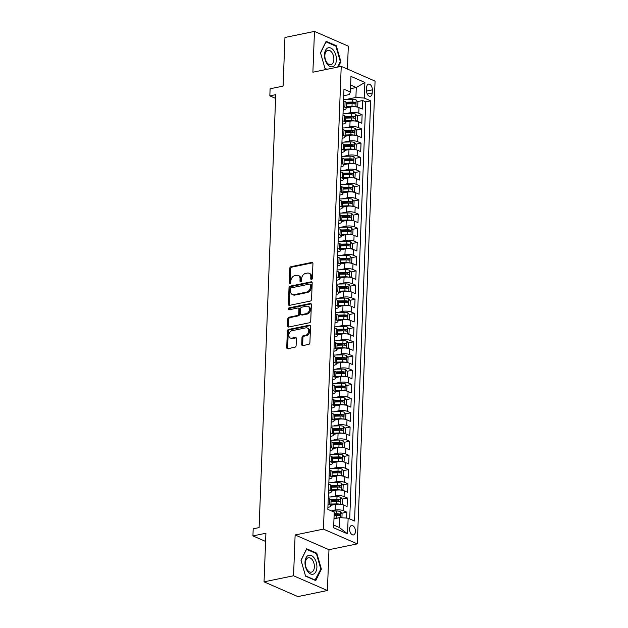 <?xml version="1.0" encoding="UTF-8"?>
<svg xmlns="http://www.w3.org/2000/svg" width="628" height="628" viewBox="0 0 628 628"><rect width="100%" height="100%" fill="white"/><g stroke="black" fill="none" stroke-linecap="round" stroke-linejoin="round"><path stroke-width="0.94" d="M311.519 279.499A1.028 0.761 -66.5 0 0 312.367 278.361L312.94 263.556A1.468 1.091 -66.5 0 0 311.833 262.402L290.984 266.704A1.468 1.091 -66.5 0 0 289.767 268.337L289.202 283.134A1.028 0.761 -66.5 0 0 290.819 282.804L290.897 280.889A4.694 3.493 -66.5 0 1 294.775 275.661L296.51 275.307A4.694 3.493 -66.5 0 1 298.214 275.464A4.694 3.493 -66.5 0 1 300.051 278.997L299.972 280.912A1.028 0.761 -66.5 0 0 301.597 280.583L301.668 278.667A4.694 3.493 -66.5 0 1 305.546 273.439L307.288 273.086A4.694 3.493 -66.5 0 1 308.992 273.243A4.694 3.493 -66.5 0 1 310.821 276.775L310.75 278.691A1.028 0.761 -66.5 0 0 311.519 279.499M355.448 531.508A4.781 2.826 78.3 0 0 351.554 525.55A4.781 2.826 78.3 0 0 349.592 528.957A4.781 2.826 78.3 0 0 353.486 534.915A4.781 2.826 78.3 0 0 355.448 531.508M301.73 344.45A1.468 1.091 -66.5 0 0 302.837 345.604L308.686 344.395A1.468 1.091 -66.5 0 0 309.894 342.762L310.53 326.325A1.468 1.091 -66.5 0 0 309.423 325.171L288.566 329.472A1.468 1.091 -66.5 0 0 287.357 331.105L286.729 347.543A1.468 1.091 -66.5 0 0 287.828 348.697L294.901 347.237A1.468 1.091 -66.5 0 0 296.11 345.604L296.377 338.571A1.468 1.091 -66.5 0 0 295.278 337.417L291.769 338.139A3.925 2.92 -66.5 0 1 290.348 338.013A3.925 2.92 -66.5 0 1 288.943 334.143A3.925 2.92 -66.5 0 1 292.059 330.689L305.789 327.855A3.925 2.92 -66.5 0 1 307.21 327.981A3.925 2.92 -66.5 0 1 308.615 331.851A3.925 2.92 -66.5 0 1 305.498 335.305L303.214 335.784A1.468 1.091 -66.5 0 0 301.997 337.409L301.73 344.45L302.641 344.851A1.468 1.091 -66.5 0 0 302.822 345.604M347.433 69.072L348.312 46.15L314.463 31.4L284.955 37.484L283.087 86.099L270.103 88.784L269.836 95.88L275.731 94.663L259.105 527.599L253.202 528.815L252.927 535.912L265.597 541.43M293.551 575.766L327.4 590.516L328.97 549.704L295.121 534.954L293.551 575.766L264.043 581.85L265.911 533.235L252.927 535.912M295.121 534.954L323.444 529.114L341.224 66.364L375.073 81.114L357.293 543.864L323.444 529.114M314.463 31.4L312.893 72.212L341.224 66.364M310.35 301.063A1.468 1.091 -66.5 0 0 311.559 299.43L312.195 282.993A1.468 1.091 -66.5 0 0 311.088 281.839L290.23 286.14A1.468 1.091 -66.5 0 0 289.021 287.773L288.393 304.211A1.468 1.091 -66.5 0 0 289.492 305.365L310.35 301.063M311.362 304.659L310.727 321.096A1.468 1.091 -66.5 0 1 309.518 322.729L288.66 327.031A1.468 1.091 -66.5 0 1 287.561 325.877L287.828 318.843A1.468 1.091 -66.5 0 1 289.037 317.211L297.499 315.468A1.468 1.091 -66.5 0 0 298.708 313.835L298.889 309.164A1.468 1.091 -66.5 0 0 297.782 308.01L288.982 309.824A1.028 0.761 -66.5 0 1 289.053 307.877L310.256 303.505A1.468 1.091 -66.5 0 1 311.362 304.659M327.4 590.516L297.892 596.6L264.043 581.85M346.625 518.116L346.852 512.189L341.656 513.257M334.135 514.811L336.569 514.308M331.317 510.894L335.132 510.109A5.974 1.853 2.2 0 1 343.508 510.729L343.728 505.053L347.072 506.506L347.394 497.988L342.197 499.064M331.082 501.356L337.118 500.108M330.54 496.976L335.674 495.916A5.974 1.853 2.2 0 1 344.058 496.536L344.277 490.861L347.614 492.313L347.943 483.796L342.747 484.871M331.623 487.163L337.66 485.915M331.082 482.783L336.223 481.723A5.974 1.853 2.2 0 1 344.599 482.343L344.819 476.66L348.155 478.12L348.485 469.603L343.288 470.67M332.165 472.97L338.202 471.722M331.631 468.582L336.765 467.522A5.974 1.853 2.2 0 1 345.149 468.15L345.369 462.467L348.705 463.927L349.035 455.41L343.83 456.478M332.714 458.77L338.751 457.529M332.173 454.389L337.315 453.33A5.974 1.853 2.2 0 1 345.69 453.95L345.91 448.274L349.246 449.726L349.576 441.209L344.38 442.285M333.256 444.577L339.293 443.337M332.722 440.197L337.856 439.137A5.974 1.853 2.2 0 1 346.24 439.757L346.452 434.081L349.796 435.534L350.126 427.016L344.921 428.092M333.806 430.384L339.842 429.136M333.264 426.004L338.406 424.944A5.974 1.853 2.2 0 1 346.782 425.564L347.001 419.889L350.338 421.341L350.667 412.824L345.471 413.899M334.347 416.191L340.384 414.943M333.806 411.811L338.947 410.751A5.974 1.853 2.2 0 1 347.331 411.371L347.543 405.688L350.887 407.148L351.209 398.631L346.012 399.698M334.897 401.991L340.933 400.75M334.355 397.61L339.489 396.551A5.974 1.853 2.2 0 1 347.873 397.171L348.093 391.495L351.429 392.947L351.759 384.438L346.562 385.506M335.438 387.798L341.475 386.558M334.897 383.418L340.038 382.358A5.974 1.853 2.2 0 1 348.422 382.978L348.634 377.302L351.978 378.755L352.3 370.237L347.103 371.313M335.988 373.605L342.024 372.357M335.446 369.225L340.58 368.165A5.974 1.853 2.2 0 1 348.964 368.785L349.184 363.11L352.52 364.562L352.85 356.045L347.653 357.12M336.529 359.412L342.566 358.164M335.988 355.032L341.13 353.972A5.974 1.853 2.2 0 1 349.506 354.592L349.725 348.909L353.069 350.369L353.391 341.852L348.195 342.919M337.079 345.219L343.116 343.971M336.537 340.831L341.671 339.772A5.974 1.853 2.2 0 1 350.055 340.392L350.275 334.716L353.611 336.176L353.941 327.659L348.744 328.727M337.621 331.019L343.657 329.779M337.079 326.639L342.221 325.579A5.974 1.853 2.2 0 1 350.597 326.199L350.817 320.523L354.161 321.976L354.482 313.458L349.286 314.534M338.17 316.826L344.207 315.578M337.629 312.446L342.762 311.386A5.974 1.853 2.2 0 1 351.146 312.006L351.366 306.331L354.702 307.783L355.032 299.266L349.835 300.341M338.712 302.633L344.748 301.385M338.17 298.253L343.312 297.193A5.974 1.853 2.2 0 1 351.688 297.813L351.908 292.13L355.252 293.59L355.574 285.073L350.377 286.14M339.253 288.44L345.298 287.192M338.72 284.052L343.854 282.993A5.974 1.853 2.2 0 1 352.237 283.62L352.457 277.937L355.793 279.397L356.123 270.88L350.926 271.948M339.803 274.24L345.84 272.999M339.261 269.859L344.403 268.8A5.974 1.853 2.2 0 1 352.779 269.42L352.999 263.744L356.335 265.197L356.665 256.679L351.468 257.755M340.345 260.047L346.381 258.807M339.811 255.667L344.945 254.607A5.974 1.853 2.2 0 1 353.329 255.227L353.548 249.552L356.885 251.004L357.214 242.486L352.01 243.562M340.894 245.854L346.931 244.606M340.352 241.474L345.494 240.414A5.974 1.853 2.2 0 1 353.87 241.034L354.09 235.359L357.426 236.811L357.756 228.294L352.559 229.361M341.436 231.661L347.472 230.413M340.902 227.273L346.036 226.213A5.974 1.853 2.2 0 1 354.42 226.841L354.632 221.158L357.976 222.618L358.305 214.101L353.101 215.169M341.985 217.461L348.022 216.22M341.444 213.08L346.585 212.021A5.974 1.853 2.2 0 1 354.961 212.641L355.181 206.965L358.517 208.418L358.847 199.9L353.65 200.976M342.527 203.268L348.564 202.028M341.985 198.888L347.127 197.828A5.974 1.853 2.2 0 1 355.511 198.448L355.723 192.772L359.067 194.225L359.389 185.707L354.192 186.783M343.076 189.075L349.113 187.827M342.535 184.695L347.669 183.635A5.974 1.853 2.2 0 1 356.052 184.255L356.272 178.58L359.609 180.032L359.938 171.515L354.741 172.59M343.618 174.882L349.655 173.634M343.076 170.502L348.218 169.442A5.974 1.853 2.2 0 1 356.602 170.062L356.814 164.379L360.158 165.839L360.48 157.322L355.283 158.389M344.168 160.682L350.204 159.441M343.626 156.301L348.76 155.242A5.974 1.853 2.2 0 1 357.144 155.862L357.363 150.186L360.7 151.638L361.029 143.129L355.833 144.197M344.709 146.489L350.746 145.249M344.168 142.109L349.309 141.049A5.974 1.853 2.2 0 1 357.685 141.669L357.905 135.993L361.249 137.446L361.571 128.928L356.374 130.004M345.259 132.296L351.295 131.048M344.717 127.916L349.851 126.856A5.974 1.853 2.2 0 1 358.235 127.476L358.455 121.801L361.791 123.253L362.121 114.736L358.776 113.283A5.974 1.853 -177.8 0 0 350.4 112.663L345.259 113.723M345.8 118.103L351.837 116.855M356.924 115.811L362.121 114.736M343.728 505.053A5.974 1.853 -177.8 0 0 335.352 504.433L330.877 505.352M344.277 490.861A5.974 1.853 -177.8 0 0 335.894 490.24L331.419 491.159M344.819 476.66A5.974 1.853 -177.8 0 0 336.435 476.04L331.969 476.966M345.369 462.467A5.974 1.853 -177.8 0 0 336.985 461.847L332.51 462.773M345.91 448.274A5.974 1.853 -177.8 0 0 337.526 447.654L333.06 448.573M346.452 434.081A5.974 1.853 -177.8 0 0 338.076 433.461L333.601 434.38M347.001 419.889A5.974 1.853 -177.8 0 0 338.618 419.261L334.151 420.187M347.543 405.688A5.974 1.853 -177.8 0 0 339.167 405.068L334.693 405.994M348.093 391.495A5.974 1.853 -177.8 0 0 339.709 390.875L335.242 391.794M348.634 377.302A5.974 1.853 -177.8 0 0 340.258 376.682L335.784 377.601M349.184 363.11A5.974 1.853 -177.8 0 0 340.8 362.489L336.333 363.408M349.725 348.909A5.974 1.853 -177.8 0 0 341.349 348.289L336.875 349.215M350.275 334.716A5.974 1.853 -177.8 0 0 341.891 334.096L337.417 335.022M350.817 320.523A5.974 1.853 -177.8 0 0 342.441 319.903L337.966 320.822M351.366 306.331A5.974 1.853 -177.8 0 0 342.982 305.71L338.508 306.629M351.908 292.13A5.974 1.853 -177.8 0 0 343.532 291.51L339.057 292.436M352.457 277.937A5.974 1.853 -177.8 0 0 344.073 277.317L339.599 278.243M352.999 263.744A5.974 1.853 -177.8 0 0 344.615 263.124L340.148 264.043M353.548 249.552A5.974 1.853 -177.8 0 0 345.165 248.931L340.69 249.85M354.09 235.359A5.974 1.853 -177.8 0 0 345.706 234.731L341.24 235.657M354.632 221.158A5.974 1.853 -177.8 0 0 346.256 220.538L341.781 221.464M355.181 206.965A5.974 1.853 -177.8 0 0 346.797 206.345L342.331 207.264M355.723 192.772A5.974 1.853 -177.8 0 0 347.347 192.152L342.872 193.071M356.272 178.58A5.974 1.853 -177.8 0 0 347.888 177.952L343.422 178.878M356.814 164.379A5.974 1.853 -177.8 0 0 348.438 163.759L343.963 164.685M357.363 150.186A5.974 1.853 -177.8 0 0 348.98 149.566L344.513 150.492M357.905 135.993A5.974 1.853 -177.8 0 0 349.529 135.373L345.055 136.292M358.455 121.801A5.974 1.853 -177.8 0 0 350.071 121.18L345.596 122.099M366.642 87.402L366.524 90.526A4.632 2.74 78.3 0 0 370.3 96.296A4.632 2.74 78.3 0 0 372.2 92.999L372.318 89.875A4.632 2.74 78.3 0 0 368.542 84.105A4.632 2.74 78.3 0 0 366.642 87.402M333.735 525.087L339.379 527.544L339.764 517.605L348.14 518.226L354.545 521.012L370.685 100.857L364.279 98.062L355.903 97.442L345.808 99.522M348.14 518.226L347.543 533.839L333.633 527.779L334.237 512.165L327.832 509.379L343.971 89.215L350.377 92.002L350.974 76.388L364.884 82.449L364.279 98.062M327.91 507.369L328.546 507.243A5.974 1.853 2.2 0 0 330.854 505.878L331.074 500.194A5.974 1.853 -177.8 0 0 329.826 498.993L328.256 498.31M328.452 493.176L329.088 493.043A5.974 1.853 2.2 0 0 331.403 491.677L331.623 486.001A5.974 1.853 -177.8 0 0 330.367 484.8L328.797 484.117M329.001 478.983L329.637 478.85A5.974 1.853 2.2 0 0 331.945 477.484L332.165 471.809A5.974 1.853 -177.8 0 0 330.917 470.608L329.347 469.925M329.543 464.791L330.179 464.657A5.974 1.853 2.2 0 0 332.495 463.291L332.714 457.616A5.974 1.853 -177.8 0 0 331.458 456.407L329.888 455.724M330.093 450.59L330.721 450.464A5.974 1.853 2.2 0 0 333.036 449.099L333.256 443.415A5.974 1.853 -177.8 0 0 332.008 442.214L330.438 441.531M330.634 436.397L331.27 436.264A5.974 1.853 2.2 0 0 333.586 434.898L333.798 429.222A5.974 1.853 -177.8 0 0 332.55 428.021L330.98 427.338M331.176 422.204L331.812 422.071A5.974 1.853 2.2 0 0 334.127 420.705L334.347 415.03A5.974 1.853 -177.8 0 0 333.091 413.828L331.529 413.145M331.725 408.012L332.361 407.878A5.974 1.853 2.2 0 0 334.677 406.512L334.889 400.837A5.974 1.853 -177.8 0 0 333.641 399.628L332.071 398.945M332.267 393.811L332.903 393.685A5.974 1.853 2.2 0 0 335.219 392.319L335.438 386.636A5.974 1.853 -177.8 0 0 334.182 385.435L332.62 384.752M332.816 379.618L333.452 379.485A5.974 1.853 2.2 0 0 335.768 378.127L335.98 372.443A5.974 1.853 -177.8 0 0 334.732 371.242L333.162 370.559M333.358 365.425L333.994 365.292A5.974 1.853 2.2 0 0 336.31 363.926L336.529 358.25A5.974 1.853 -177.8 0 0 335.274 357.049L333.711 356.366M333.908 351.233L334.543 351.099A5.974 1.853 2.2 0 0 336.851 349.733L337.071 344.058A5.974 1.853 -177.8 0 0 335.823 342.849L334.253 342.166M334.449 337.032L335.085 336.906A5.974 1.853 2.2 0 0 337.401 335.54L337.621 329.865A5.974 1.853 -177.8 0 0 336.365 328.656L334.803 327.973M334.999 322.839L335.635 322.706A5.974 1.853 2.2 0 0 337.942 321.348L338.162 315.664A5.974 1.853 -177.8 0 0 336.914 314.463L335.344 313.78M335.54 308.646L336.176 308.513A5.974 1.853 2.2 0 0 338.492 307.147L338.712 301.471A5.974 1.853 -177.8 0 0 337.456 300.27L335.894 299.587M336.09 294.454L336.726 294.32A5.974 1.853 2.2 0 0 339.034 292.954L339.253 287.279A5.974 1.853 -177.8 0 0 338.005 286.078L336.435 285.395M336.632 280.253L337.267 280.127A5.974 1.853 2.2 0 0 339.583 278.761L339.803 273.086A5.974 1.853 -177.8 0 0 338.547 271.877L336.977 271.194M337.181 266.06L337.817 265.934A5.974 1.853 2.2 0 0 340.125 264.569L340.345 258.885A5.974 1.853 -177.8 0 0 339.096 257.684L337.526 257.001M337.723 251.867L338.359 251.734A5.974 1.853 2.2 0 0 340.674 250.368L340.886 244.692A5.974 1.853 -177.8 0 0 339.638 243.491L338.068 242.808M338.264 237.674L338.9 237.541A5.974 1.853 2.2 0 0 341.216 236.175L341.436 230.5A5.974 1.853 -177.8 0 0 340.18 229.299L338.618 228.616M338.814 223.482L339.45 223.348A5.974 1.853 2.2 0 0 341.765 221.982L341.977 216.307A5.974 1.853 -177.8 0 0 340.729 215.098L339.159 214.415M339.356 209.281L339.991 209.155A5.974 1.853 2.2 0 0 342.307 207.79L342.527 202.106A5.974 1.853 -177.8 0 0 341.271 200.905L339.709 200.222M339.905 195.088L340.541 194.955A5.974 1.853 2.2 0 0 342.857 193.589L343.069 187.913A5.974 1.853 -177.8 0 0 341.82 186.712L340.25 186.029M340.447 180.895L341.083 180.762A5.974 1.853 2.2 0 0 343.398 179.396L343.618 173.721A5.974 1.853 -177.8 0 0 342.362 172.519L340.8 171.837M340.996 166.703L341.632 166.569A5.974 1.853 2.2 0 0 343.948 165.203L344.16 159.528A5.974 1.853 -177.8 0 0 342.912 158.319L341.342 157.636M341.538 152.502L342.174 152.376A5.974 1.853 2.2 0 0 344.489 151.01L344.709 145.327A5.974 1.853 -177.8 0 0 343.453 144.126L341.891 143.443M342.087 138.309L342.723 138.176A5.974 1.853 2.2 0 0 345.031 136.818L345.251 131.134A5.974 1.853 -177.8 0 0 344.003 129.933L342.433 129.25M342.629 124.116L343.265 123.983A5.974 1.853 2.2 0 0 345.581 122.617L345.8 116.941A5.974 1.853 -177.8 0 0 344.544 115.74L342.982 115.057M349.71 518.909L365.731 101.877L362.662 100.543L362.34 109.06L358.996 107.6A5.974 1.853 -177.8 0 0 350.62 106.98L346.146 107.906M343.178 109.924L343.814 109.79A5.974 1.853 -177.8 0 0 346.122 108.424A5.974 1.853 -177.8 0 0 344.874 107.223L343.304 106.54M346.122 108.424L346.342 102.749A5.974 1.853 -177.8 0 0 345.094 101.548L343.524 100.865M328.036 503.986L329.606 504.669A5.974 1.853 2.2 0 1 330.854 505.878M328.585 489.793L330.147 490.476A5.974 1.853 2.2 0 1 331.403 491.677M329.127 475.6L330.697 476.283A5.974 1.853 2.2 0 1 331.945 477.484M329.676 461.407L331.239 462.09A5.974 1.853 2.2 0 1 332.495 463.291M330.218 447.207L331.788 447.89A5.974 1.853 2.2 0 1 333.036 449.099M330.768 433.014L332.33 433.697A5.974 1.853 2.2 0 1 333.586 434.898M331.309 418.821L332.879 419.504A5.974 1.853 2.2 0 1 334.127 420.705M331.851 404.628L333.421 405.311A5.974 1.853 2.2 0 1 334.677 406.512M332.4 390.428L333.97 391.111A5.974 1.853 2.2 0 1 335.219 392.319M332.942 376.235L334.512 376.918A5.974 1.853 2.2 0 1 335.768 378.127M333.492 362.042L335.062 362.725A5.974 1.853 2.2 0 1 336.31 363.926M334.033 347.849L335.603 348.532A5.974 1.853 2.2 0 1 336.851 349.733M334.583 333.656L336.145 334.339A5.974 1.853 2.2 0 1 337.401 335.54M335.124 319.456L336.694 320.139A5.974 1.853 2.2 0 1 337.942 321.348M335.674 305.263L337.236 305.946A5.974 1.853 2.2 0 1 338.492 307.147M336.216 291.07L337.786 291.753A5.974 1.853 2.2 0 1 339.034 292.954M336.765 276.877L338.327 277.56A5.974 1.853 2.2 0 1 339.583 278.761M337.307 262.677L338.877 263.36A5.974 1.853 2.2 0 1 340.125 264.569M337.856 248.484L339.418 249.167A5.974 1.853 2.2 0 1 340.674 250.368M338.398 234.291L339.968 234.974A5.974 1.853 2.2 0 1 341.216 236.175M338.947 220.098L340.509 220.781A5.974 1.853 2.2 0 1 341.765 221.982M339.489 205.898L341.059 206.581A5.974 1.853 2.2 0 1 342.307 207.79M340.031 191.705L341.601 192.388A5.974 1.853 2.2 0 1 342.857 193.589M340.58 177.512L342.15 178.195A5.974 1.853 2.2 0 1 343.398 179.396M341.122 163.319L342.692 164.002A5.974 1.853 2.2 0 1 343.948 165.203M341.671 149.126L343.233 149.802A5.974 1.853 2.2 0 1 344.489 151.01M342.213 134.926L343.783 135.609A5.974 1.853 2.2 0 1 345.031 136.818M342.762 120.733L344.325 121.416A5.974 1.853 2.2 0 1 345.581 122.617M358.235 127.476L361.571 128.928M357.685 141.669L361.029 143.129M357.144 155.862L360.48 157.322M356.602 170.062L359.938 171.515M356.052 184.255L359.389 185.707M355.511 198.448L358.847 199.9M354.961 212.641L358.305 214.101M354.42 226.841L357.756 228.294M353.87 241.034L357.214 242.486M353.329 255.227L356.665 256.679M352.779 269.42L356.123 270.88M352.237 283.62L355.574 285.073M351.688 297.813L355.032 299.266M351.146 312.006L354.482 313.458M350.597 326.199L353.941 327.659M350.055 340.392L353.391 341.852M349.506 354.592L352.85 356.045M348.964 368.785L352.3 370.237M348.422 382.978L351.759 384.438M347.873 397.171L351.209 398.631M347.331 411.371L350.667 412.824M346.782 425.564L350.126 427.016M346.24 439.757L349.576 441.209M345.69 453.95L349.035 455.41M345.149 468.15L348.485 469.603M344.599 482.343L347.943 483.796M344.058 496.536L347.394 497.988M343.508 510.729L346.852 512.189M339.764 517.605L333.978 518.799M355.903 97.442L356.28 87.504L350.644 85.047M350.502 88.697L356.28 87.504L364.884 82.449M343.72 95.723L349.317 94.569L350.377 92.002M328.97 549.704L357.293 543.864M269.836 95.88L275.59 98.384M346.35 103.91L352.387 102.662M357.465 101.61L362.662 100.543M365.731 101.877L370.685 100.857M347.543 533.839L339.379 527.544M338.272 66.976L340.871 61.67L336.302 45.75L326.105 41.307L320.484 52.783L325.053 68.703L326.607 69.378M315.758 580.602L321.379 569.125L316.81 553.213L306.613 548.77L300.993 560.247L305.561 576.166L315.758 580.602M335.391 45.938L336.302 45.75M340.211 61.803L340.871 61.67M315.9 553.394L316.81 553.213M320.712 569.266L321.379 569.125M311.708 279.436A1.028 0.761 -66.5 0 1 311.661 279.091L311.739 277.176A4.694 3.493 -66.5 0 0 309.902 273.635L308.992 273.243M298.214 275.464L299.132 275.857A4.694 3.493 -66.5 0 1 300.961 279.397L300.891 281.313A1.028 0.761 -66.5 0 0 300.93 281.658M312.76 262.794A1.468 1.091 -66.5 0 0 312.752 262.802L291.894 267.096A1.468 1.091 -66.5 0 0 290.686 268.729L290.112 283.534A1.028 0.761 -66.5 0 0 290.16 283.88M311.088 281.839L312.006 282.239A1.468 1.091 -66.5 0 0 312.006 282.239L291.149 286.533A1.468 1.091 -66.5 0 0 289.94 288.166L289.304 304.611A1.468 1.091 -66.5 0 0 289.484 305.365M310.515 284.861A1.028 0.761 -66.5 0 0 309.737 284.052L291.431 287.828A1.028 0.761 -66.5 0 0 290.583 288.966L290.505 290.992A4.694 3.493 -66.5 0 0 292.342 294.524A4.694 3.493 -66.5 0 0 294.045 294.681L306.558 292.099A4.694 3.493 -66.5 0 0 310.436 286.878L310.515 284.861L311.425 285.261A1.028 0.761 -66.5 0 0 311.025 284.484L310.114 284.084M292.342 294.524L293.252 294.925A4.694 3.493 -66.5 0 0 294.956 295.082L294.045 294.681M311.425 285.261L311.347 287.279A4.694 3.493 -66.5 0 1 307.469 292.499L294.956 295.082M298.316 308.058L299.234 308.458A1.468 1.091 -66.5 0 1 299.807 309.565L299.627 314.228A1.468 1.091 -66.5 0 1 298.41 315.86L289.955 317.611A1.468 1.091 -66.5 0 0 288.747 319.236L288.472 326.277A1.468 1.091 -66.5 0 0 288.652 327.031M310.256 303.505L311.166 303.905A1.468 1.091 -66.5 0 0 311.166 303.905L289.971 308.277A1.028 0.761 -66.5 0 0 289.17 309.785M306.276 313.655A3.925 2.92 -66.5 0 0 309.392 310.201A3.925 2.92 -66.5 0 0 307.987 306.331A3.925 2.92 -66.5 0 0 306.558 306.197L301.723 307.194A1.468 1.091 -66.5 0 0 300.514 308.827L300.333 313.498A1.468 1.091 -66.5 0 0 301.44 314.652L306.276 313.655L307.186 314.055A3.925 2.92 -66.5 0 0 310.303 310.601A3.925 2.92 -66.5 0 0 308.898 306.731L307.987 306.331M300.906 314.604L301.817 315.005A1.468 1.091 -66.5 0 0 302.351 315.052L301.44 314.652M307.186 314.055L302.351 315.052M307.21 327.981L308.128 328.381A3.925 2.92 -66.5 0 1 309.533 332.251A3.925 2.92 -66.5 0 1 306.417 335.705L304.125 336.176A1.468 1.091 -66.5 0 0 302.916 337.809L302.641 344.851M290.348 338.013L291.259 338.406A3.925 2.92 -66.5 0 0 292.687 338.539L291.769 338.139M296.204 337.817A1.468 1.091 -66.5 0 0 296.188 337.817L292.687 338.539M309.423 325.171L310.334 325.571A1.468 1.091 -66.5 0 0 310.334 325.571L289.484 329.865A1.468 1.091 -66.5 0 0 288.276 331.498L287.64 347.943A1.468 1.091 -66.5 0 0 287.82 348.697M356.233 106.893L357.724 106.399L357.889 102.144L356.115 99.923A3.956 1.232 -177.8 0 0 352.269 99.357L343.571 99.585M355.048 106.76A3.956 1.232 -177.8 0 0 351.994 106.454L346.193 106.603M349.937 107.121L346.169 107.223M346.295 103.91L352.104 103.753A3.956 1.232 2.2 0 1 355.11 104.052C356.029 103.753 356.052 103.188 355.181 102.348A3.956 1.232 -177.8 0 0 352.167 102.05L346.114 102.215M346.342 102.819L352.544 102.654A2.017 0.628 2.2 0 1 353.478 102.702L354.278 103.549M336.388 59.864A9.71 5.746 78.3 0 0 330.799 48.05A9.71 5.746 78.3 0 0 324.495 54.683A9.71 5.746 78.3 0 0 330.085 66.505A9.71 5.746 78.3 0 0 336.388 59.864M333.868 59.464A7.355 4.349 78.3 0 0 327.879 50.295A7.355 4.349 78.3 0 0 324.864 55.539A7.355 4.349 78.3 0 0 330.854 64.7A7.355 4.349 78.3 0 0 333.868 59.464M324.966 68.405L320.563 52.972L326.011 41.856L335.894 46.158L340.321 61.583L337.613 67.11M327.047 69.292L324.998 68.397M314.228 558.041A9.71 5.746 78.3 0 0 305.977 557.876A9.71 5.746 78.3 0 0 307.665 571.433A9.71 5.746 78.3 0 0 315.923 571.59A9.71 5.746 78.3 0 0 314.228 558.041M312.359 559.886A7.355 4.349 78.3 0 0 308.387 557.758A7.355 4.349 78.3 0 0 305.396 562.555A7.355 4.349 78.3 0 0 307.39 570.028A7.355 4.349 78.3 0 0 311.355 572.163A7.355 4.349 78.3 0 0 314.345 567.367A7.355 4.349 78.3 0 0 312.359 559.886M315.374 580.162L305.498 575.852L301.071 560.427L306.519 549.312L316.394 553.613L320.829 569.039L314.942 580.248M355.691 121.086L357.183 120.592L357.34 116.337L355.566 114.115A3.956 1.232 -177.8 0 0 351.727 113.55L343.029 113.778M354.498 120.961A3.956 1.232 -177.8 0 0 351.452 120.647L345.651 120.804M349.396 121.314L345.628 121.416M345.753 118.103L351.554 117.954A3.956 1.232 2.2 0 1 354.569 118.252C355.487 117.954 355.511 117.381 354.632 116.549A3.956 1.232 -177.8 0 0 351.625 116.251L345.573 116.408M345.793 117.012L351.994 116.855A2.017 0.628 2.2 0 1 352.936 116.894L353.737 117.742M355.15 135.279L356.633 134.792L356.798 130.53L355.024 128.316A3.956 1.232 -177.8 0 0 351.178 127.743L342.48 127.971M353.957 135.153A3.956 1.232 -177.8 0 0 350.911 134.839L345.102 134.996M348.846 135.515L345.078 135.609M345.212 132.296L351.013 132.147A3.956 1.232 2.2 0 1 354.019 132.445C354.946 132.147 354.961 131.574 354.09 130.742A3.956 1.232 -177.8 0 0 351.076 130.443L345.031 130.6M345.251 131.213L351.452 131.048A2.017 0.628 2.2 0 1 352.387 131.095L353.187 131.943M354.6 149.472L356.092 148.985L356.257 144.723L354.475 142.509A3.956 1.232 -177.8 0 0 350.636 141.936L341.938 142.171M353.415 149.346A3.956 1.232 -177.8 0 0 350.361 149.04L344.56 149.189M348.305 149.707L344.536 149.802M344.662 146.489L350.463 146.34A3.956 1.232 2.2 0 1 353.478 146.638C354.396 146.34 354.42 145.774 353.54 144.935A3.956 1.232 -177.8 0 0 350.534 144.636L344.482 144.793M344.701 145.406L350.903 145.241A2.017 0.628 2.2 0 1 351.845 145.288L352.646 146.136M354.059 163.673L355.542 163.178L355.707 158.923L353.933 156.702A3.956 1.232 -177.8 0 0 350.086 156.137L341.389 156.364M352.865 163.539A3.956 1.232 -177.8 0 0 349.82 163.233L344.011 163.382M347.763 163.9L343.987 164.002M344.12 160.69L349.922 160.532A3.956 1.232 2.2 0 1 352.928 160.831C353.854 160.532 353.87 159.967 352.999 159.127A3.956 1.232 -177.8 0 0 349.984 158.829L343.94 158.986M344.16 159.598L350.361 159.434A2.017 0.628 2.2 0 1 351.295 159.481L352.096 160.328M353.509 177.865L355.001 177.371L355.165 173.116L353.383 170.894A3.956 1.232 -177.8 0 0 349.545 170.329L340.847 170.557M352.324 177.732A3.956 1.232 -177.8 0 0 349.27 177.426L343.469 177.575M347.213 178.093L343.445 178.195M343.571 174.882L349.372 174.725A3.956 1.232 2.2 0 1 352.387 175.031C353.305 174.725 353.329 174.16 352.449 173.328A3.956 1.232 -177.8 0 0 349.443 173.022L343.39 173.187M343.61 173.791L349.812 173.634A2.017 0.628 2.2 0 1 350.754 173.673L351.554 174.521M352.967 192.058L354.451 191.564L354.616 187.309L352.842 185.095A3.956 1.232 -177.8 0 0 348.995 184.522L340.298 184.75M351.774 191.933A3.956 1.232 -177.8 0 0 348.728 191.619L342.919 191.776M346.672 192.286L342.896 192.388M343.029 189.075L348.83 188.926A3.956 1.232 2.2 0 1 351.837 189.224C352.763 188.926 352.779 188.353 351.908 187.521A3.956 1.232 -177.8 0 0 348.893 187.222L342.849 187.38M343.069 187.992L349.27 187.827A2.017 0.628 2.2 0 1 350.204 187.874L351.005 188.722M352.418 206.251L353.909 205.764L354.074 201.502L352.292 199.288A3.956 1.232 -177.8 0 0 348.454 198.715L339.756 198.943M351.233 206.125A3.956 1.232 -177.8 0 0 348.179 205.819L342.378 205.968M346.122 206.486L342.354 206.581M342.48 203.268L348.281 203.119A3.956 1.232 2.2 0 1 351.295 203.417C352.214 203.119 352.237 202.554 351.358 201.714A3.956 1.232 -177.8 0 0 348.352 201.415L342.299 201.572M342.527 202.185L348.721 202.02A2.017 0.628 2.2 0 1 349.663 202.067L350.463 202.915M351.876 220.452L353.36 219.957L353.525 215.694L351.751 213.481A3.956 1.232 -177.8 0 0 347.904 212.916L339.214 213.143M350.683 220.318A3.956 1.232 -177.8 0 0 347.637 220.012L341.836 220.161M345.581 220.679L341.813 220.781M341.938 217.469L347.739 217.312A3.956 1.232 2.2 0 1 350.754 217.61C351.672 217.312 351.696 216.746 350.817 215.906A3.956 1.232 -177.8 0 0 347.802 215.608L341.758 215.765M341.977 216.377L348.179 216.213A2.017 0.628 2.2 0 1 349.121 216.26L349.922 217.107M351.327 234.644L352.818 234.15L352.983 229.895L351.209 227.674A3.956 1.232 -177.8 0 0 347.363 227.108L338.665 227.336M350.141 234.511A3.956 1.232 -177.8 0 0 347.088 234.205L341.287 234.354M345.031 234.872L341.263 234.974M341.389 231.661L347.19 231.504A3.956 1.232 2.2 0 1 350.204 231.811C351.123 231.504 351.146 230.939 350.267 230.107A3.956 1.232 -177.8 0 0 347.26 229.801L341.208 229.966M341.436 230.57L347.629 230.413A2.017 0.628 2.2 0 1 348.571 230.452L349.372 231.3M350.785 248.837L352.269 248.343L352.434 244.088L350.659 241.874A3.956 1.232 -177.8 0 0 346.821 241.301L338.123 241.529M349.592 248.712A3.956 1.232 -177.8 0 0 346.546 248.398L340.745 248.555M344.489 249.065L340.721 249.167M340.847 245.854L346.648 245.705A3.956 1.232 2.2 0 1 349.663 246.003C350.581 245.705 350.605 245.132 349.725 244.3A3.956 1.232 -177.8 0 0 346.711 244.002L340.666 244.159M340.886 244.763L347.088 244.606A2.017 0.628 2.2 0 1 348.03 244.645L348.83 245.501M350.236 263.03L351.727 262.543L351.892 258.281L350.118 256.067A3.956 1.232 -177.8 0 0 346.271 255.494L337.574 255.722M349.05 262.904A3.956 1.232 -177.8 0 0 345.997 262.59L340.195 262.747M343.94 263.265L340.172 263.36M340.298 260.047L346.106 259.898A3.956 1.232 2.2 0 1 349.113 260.196C350.031 259.898 350.055 259.333 349.176 258.493A3.956 1.232 -177.8 0 0 346.169 258.194L340.117 258.351M340.345 258.964L346.538 258.799A2.017 0.628 2.2 0 1 347.48 258.846L348.281 259.694M349.694 277.223L351.185 276.736L351.342 272.474L349.568 270.26A3.956 1.232 -177.8 0 0 345.73 269.695L337.032 269.922M348.501 277.097A3.956 1.232 -177.8 0 0 345.455 276.791L339.654 276.94M343.398 277.458L339.63 277.552M339.756 274.248L345.557 274.091A3.956 1.232 2.2 0 1 348.571 274.389C349.49 274.091 349.513 273.525 348.634 272.685A3.956 1.232 -177.8 0 0 345.62 272.387L339.575 272.544M339.795 273.156L345.997 272.992A2.017 0.628 2.2 0 1 346.939 273.039L347.739 273.887M349.144 291.423L350.636 290.929L350.801 286.674L349.027 284.453A3.956 1.232 -177.8 0 0 345.18 283.887L336.482 284.115M347.959 291.29A3.956 1.232 -177.8 0 0 344.905 290.984L339.104 291.133M342.849 291.651L339.081 291.753M339.206 288.44L345.015 288.283A3.956 1.232 2.2 0 1 348.022 288.59C348.94 288.283 348.964 287.718 348.093 286.886A3.956 1.232 -177.8 0 0 345.078 286.58L339.026 286.745M339.253 287.349L345.455 287.184A2.017 0.628 2.2 0 1 346.389 287.231L347.19 288.079M348.603 305.616L350.094 305.122L350.251 300.867L348.477 298.645A3.956 1.232 -177.8 0 0 344.639 298.08L335.941 298.308M347.41 305.491A3.956 1.232 -177.8 0 0 344.364 305.177L338.563 305.334M342.307 305.844L338.539 305.946M338.665 302.633L344.466 302.484A3.956 1.232 2.2 0 1 347.48 302.782C348.399 302.484 348.422 301.911 347.543 301.079A3.956 1.232 -177.8 0 0 344.529 300.781L338.484 300.938M338.704 301.542L344.905 301.385A2.017 0.628 2.2 0 1 345.847 301.424L346.648 302.28M348.053 319.809L349.545 319.322L349.71 315.06L347.936 312.846A3.956 1.232 -177.8 0 0 344.089 312.273L335.391 312.501M346.868 319.683A3.956 1.232 -177.8 0 0 343.814 319.369L338.013 319.526M341.758 320.045L337.99 320.139M338.115 316.826L343.924 316.677A3.956 1.232 2.2 0 1 346.931 316.975C347.849 316.677 347.873 316.104 347.001 315.272A3.956 1.232 -177.8 0 0 343.987 314.973L337.935 315.13M338.162 315.743L344.364 315.578A2.017 0.628 2.2 0 1 345.298 315.625L346.099 316.473M347.512 334.002L349.003 333.515L349.16 329.253L347.386 327.039A3.956 1.232 -177.8 0 0 343.547 326.474L334.85 326.701M346.326 333.876A3.956 1.232 -177.8 0 0 343.273 333.57L337.471 333.719M341.216 334.237L337.448 334.332M337.574 331.019L343.375 330.87A3.956 1.232 2.2 0 1 346.389 331.168C347.308 330.87 347.331 330.304 346.452 329.464A3.956 1.232 -177.8 0 0 343.445 329.166L337.393 329.323M337.613 329.936L343.814 329.771A2.017 0.628 2.2 0 1 344.756 329.818L345.557 330.666M346.97 348.202L348.454 347.708L348.619 343.453L346.844 341.232A3.956 1.232 -177.8 0 0 342.998 340.666L334.3 340.894M345.777 348.069A3.956 1.232 -177.8 0 0 342.731 347.763L336.922 347.912M340.666 348.43L336.898 348.532M337.032 345.219L342.833 345.062A3.956 1.232 2.2 0 1 345.84 345.361C346.766 345.062 346.782 344.497 345.91 343.657A3.956 1.232 -177.8 0 0 342.896 343.359L336.851 343.524M337.071 344.128L343.273 343.963A2.017 0.628 2.2 0 1 344.207 344.011L345.007 344.858M346.421 362.395L347.912 361.901L348.077 357.646L346.295 355.424A3.956 1.232 -177.8 0 0 342.456 354.859L333.758 355.087M345.235 362.27A3.956 1.232 -177.8 0 0 342.181 361.956L336.38 362.105M340.125 362.623L336.357 362.725M336.482 359.412L342.284 359.263A3.956 1.232 2.2 0 1 345.298 359.561C346.216 359.263 346.24 358.69 345.361 357.858A3.956 1.232 -177.8 0 0 342.354 357.56L336.302 357.717M336.522 358.321L342.723 358.164A2.017 0.628 2.2 0 1 343.665 358.203L344.466 359.051M345.879 376.588L347.363 376.094L347.527 371.839L345.753 369.625A3.956 1.232 -177.8 0 0 341.907 369.052L333.209 369.28M344.686 376.462A3.956 1.232 -177.8 0 0 341.64 376.148L335.831 376.305M339.583 376.824L335.807 376.918M335.941 373.605L341.742 373.456A3.956 1.232 2.2 0 1 344.748 373.754C345.675 373.456 345.69 372.883 344.819 372.051A3.956 1.232 -177.8 0 0 341.805 371.752L335.76 371.909M335.98 372.522L342.181 372.357A2.017 0.628 2.2 0 1 343.116 372.404L343.916 373.252M345.329 390.781L346.821 390.294L346.986 386.032L345.204 383.818A3.956 1.232 -177.8 0 0 341.365 383.245L332.667 383.48M344.144 390.655A3.956 1.232 -177.8 0 0 341.09 390.349L335.289 390.498M339.034 391.016L335.266 391.111M335.391 387.798L341.192 387.649A3.956 1.232 2.2 0 1 344.207 387.947C345.125 387.649 345.149 387.084 344.27 386.244A3.956 1.232 -177.8 0 0 341.263 385.945L335.211 386.102M335.43 386.715L341.632 386.55A2.017 0.628 2.2 0 1 342.574 386.597L343.375 387.445M344.788 404.981L346.271 404.487L346.436 400.224L344.662 398.011A3.956 1.232 -177.8 0 0 340.816 397.446L332.118 397.673M343.594 404.848A3.956 1.232 -177.8 0 0 340.549 404.542L334.74 404.691M338.492 405.209L334.716 405.311M334.85 401.999L340.651 401.841A3.956 1.232 2.2 0 1 343.657 402.14C344.584 401.841 344.599 401.276 343.728 400.436A3.956 1.232 -177.8 0 0 340.714 400.138L334.669 400.295M334.889 400.907L341.09 400.743A2.017 0.628 2.2 0 1 342.024 400.79L342.825 401.637M344.238 419.174L345.73 418.68L345.895 414.425L344.113 412.204A3.956 1.232 -177.8 0 0 340.274 411.638L331.576 411.866M343.053 419.041A3.956 1.232 -177.8 0 0 339.999 418.735L334.198 418.884M337.942 419.402L334.175 419.504M334.3 416.191L340.101 416.034A3.956 1.232 2.2 0 1 343.116 416.34C344.034 416.034 344.058 415.469 343.178 414.637A3.956 1.232 -177.8 0 0 340.172 414.331L334.12 414.496M334.347 415.1L340.541 414.943A2.017 0.628 2.2 0 1 341.483 414.982L342.284 415.83M343.697 433.367L345.18 432.873L345.345 428.618L343.571 426.404A3.956 1.232 -177.8 0 0 339.724 425.831L331.034 426.059M342.503 433.241A3.956 1.232 -177.8 0 0 339.458 432.928L333.656 433.085M337.401 433.595L333.633 433.697M333.758 430.384L339.56 430.235A3.956 1.232 2.2 0 1 342.574 430.533C343.492 430.235 343.516 429.662 342.637 428.83A3.956 1.232 -177.8 0 0 339.622 428.531L333.578 428.689M333.798 429.301L339.999 429.136A2.017 0.628 2.2 0 1 340.941 429.183L341.742 430.031M343.147 447.56L344.639 447.073L344.803 442.811L343.029 440.597A3.956 1.232 -177.8 0 0 339.183 440.024L330.485 440.252M341.962 447.434A3.956 1.232 -177.8 0 0 338.908 447.12L333.107 447.277M336.851 447.795L333.083 447.89M333.209 444.577L339.01 444.428A3.956 1.232 2.2 0 1 342.024 444.726C342.943 444.428 342.966 443.863 342.087 443.023A3.956 1.232 -177.8 0 0 339.081 442.724L333.028 442.881M333.256 443.494L339.45 443.329A2.017 0.628 2.2 0 1 340.392 443.376L341.192 444.224M342.605 461.761L344.089 461.266L344.254 457.003L342.48 454.79A3.956 1.232 -177.8 0 0 338.641 454.225L329.943 454.452M341.412 461.627A3.956 1.232 -177.8 0 0 338.366 461.321L332.565 461.47M336.31 461.988L332.542 462.09M332.667 458.778L338.468 458.621A3.956 1.232 2.2 0 1 341.483 458.919C342.401 458.621 342.425 458.055 341.546 457.215A3.956 1.232 -177.8 0 0 338.531 456.917L332.487 457.074M332.707 457.686L338.908 457.522A2.017 0.628 2.2 0 1 339.85 457.569L340.651 458.416M342.056 475.953L343.547 475.459L343.712 471.204L341.938 468.983A3.956 1.232 -177.8 0 0 338.092 468.417L329.394 468.645M340.871 475.82A3.956 1.232 -177.8 0 0 337.817 475.514L332.016 475.663M335.76 476.181L331.992 476.283M332.118 472.97L337.927 472.813A3.956 1.232 2.2 0 1 340.933 473.12C341.852 472.813 341.875 472.248 340.996 471.416A3.956 1.232 -177.8 0 0 337.99 471.11L331.937 471.275M332.165 471.879L338.359 471.722A2.017 0.628 2.2 0 1 339.301 471.761L340.101 472.609M341.514 490.146L343.006 489.652L343.163 485.397L341.389 483.183A3.956 1.232 -177.8 0 0 337.55 482.61L328.852 482.838M340.321 490.021A3.956 1.232 -177.8 0 0 337.275 489.707L331.474 489.864M335.219 490.374L331.451 490.476M331.576 487.163L337.377 487.014A3.956 1.232 2.2 0 1 340.392 487.312C341.31 487.014 341.334 486.441 340.454 485.609A3.956 1.232 -177.8 0 0 337.44 485.311L331.396 485.468M331.615 486.072L337.817 485.915A2.017 0.628 2.2 0 1 338.759 485.954L339.56 486.81M340.965 504.339L342.456 503.852L342.621 499.59L340.847 497.376A3.956 1.232 -177.8 0 0 337.001 496.803L328.303 497.031M339.779 504.213A3.956 1.232 -177.8 0 0 336.726 503.899L330.925 504.056M334.669 504.574L330.901 504.669M331.027 501.356L336.836 501.207A3.956 1.232 2.2 0 1 339.842 501.505C340.761 501.207 340.784 500.642 339.913 499.802A3.956 1.232 -177.8 0 0 336.898 499.503L330.846 499.66M331.074 500.273L337.275 500.108A2.017 0.628 2.2 0 1 338.209 500.155L339.01 501.003M341.922 517.762L342.072 513.783L340.298 511.569A3.956 1.232 -177.8 0 0 336.459 511.004L331.835 511.121M337.275 518.116A3.956 1.232 -177.8 0 0 336.184 518.1L334.002 518.155M334.112 515.455L336.286 515.4A3.956 1.232 2.2 0 1 339.301 515.698C340.219 515.4 340.243 514.834 339.363 513.994A3.956 1.232 -177.8 0 0 336.349 513.696L334.175 513.751M334.151 514.371L336.726 514.301A2.017 0.628 2.2 0 1 337.668 514.348L338.468 515.196M335.132 510.109L335.352 504.433M335.674 495.916L335.894 490.24M336.223 481.723L336.435 476.04M336.765 467.522L336.985 461.847M337.315 453.33L337.526 447.654M337.856 439.137L338.076 433.461M338.406 424.944L338.618 419.261M338.947 410.751L339.167 405.068M339.489 396.551L339.709 390.875M340.038 382.358L340.258 376.682M340.58 368.165L340.8 362.489M341.13 353.972L341.349 348.289M341.671 339.772L341.891 334.096M342.221 325.579L342.441 319.903M342.762 311.386L342.982 305.71M343.312 297.193L343.532 291.51M343.854 282.993L344.073 277.317M344.403 268.8L344.615 263.124M344.945 254.607L345.165 248.931M345.494 240.414L345.706 234.731M346.036 226.213L346.256 220.538M346.585 212.021L346.797 206.345M347.127 197.828L347.347 192.152M347.669 183.635L347.888 177.952M348.218 169.442L348.438 163.759M348.76 155.242L348.98 149.566M349.309 141.049L349.529 135.373M349.851 126.856L350.071 121.18M350.4 112.663L350.62 106.98M344.874 107.223L345.094 101.548M329.606 504.669L329.826 498.993M330.147 490.476L330.367 484.8M330.697 476.283L330.917 470.608M331.239 462.09L331.458 456.407M331.788 447.89L332.008 442.214M332.33 433.697L332.55 428.021M332.879 419.504L333.091 413.828M333.421 405.311L333.641 399.628M333.97 391.111L334.182 385.435M334.512 376.918L334.732 371.242M335.062 362.725L335.274 357.049M335.603 348.532L335.823 342.849M336.145 334.339L336.365 328.656M336.694 320.139L336.914 314.463M337.236 305.946L337.456 300.27M337.786 291.753L338.005 286.078M338.327 277.56L338.547 271.877M338.877 263.36L339.096 257.684M339.418 249.167L339.638 243.491M339.968 234.974L340.18 229.299M340.509 220.781L340.729 215.098M341.059 206.581L341.271 200.905M341.601 192.388L341.82 186.712M342.15 178.195L342.362 172.519M342.692 164.002L342.912 158.319M343.233 149.802L343.453 144.126M343.783 135.609L344.003 129.933M344.325 121.416L344.544 115.74M358.776 113.283L358.996 107.6M366.524 91.068L372.318 89.875M367.247 94.019L372.2 92.999M311.739 277.176L310.821 276.775M300.891 281.313L299.972 280.912M300.961 279.397L300.051 278.997M290.112 283.534L289.202 283.134M290.686 268.729L289.767 268.337M291.894 267.096L290.984 266.704M312.752 262.802L311.833 262.402M311.661 279.091L310.75 278.691M289.304 304.611L288.393 304.211M289.94 288.166L289.021 287.773M291.149 286.533L290.23 286.14M307.469 292.499L306.558 292.099M311.347 287.279L310.436 286.878M288.472 326.277L287.561 325.877M288.747 319.236L287.828 318.843M289.955 317.611L289.037 317.211M298.41 315.86L297.499 315.468M299.627 314.228L298.708 313.835M299.807 309.565L298.889 309.164M289.971 308.277L289.053 307.877M302.916 337.809L301.997 337.409M304.125 336.176L303.214 335.784M306.417 335.705L305.498 335.305M296.188 337.817L295.278 337.417M287.64 347.943L286.729 347.543M288.276 331.498L287.357 331.105M289.484 329.865L288.566 329.472M355.895 106.846L356.154 99.978M352.167 102.05L352.269 99.357M351.994 106.454L352.104 103.753M353.478 102.702L355.181 102.348M355.346 121.039L355.613 114.17M351.625 116.251L351.727 113.55M351.452 120.647L351.554 117.954M352.936 116.894L354.632 116.549M354.804 135.232L355.071 128.371M351.076 130.443L351.178 127.743M350.911 134.839L351.013 132.147M352.387 131.095L354.09 130.742M354.255 149.433L354.522 142.564M350.534 144.636L350.636 141.936M350.361 149.04L350.463 146.34M351.845 145.288L353.54 144.935M353.713 163.625L353.98 156.757M349.984 158.829L350.086 156.137M349.82 163.233L349.922 160.532M351.295 159.481L352.999 159.127M353.171 177.818L353.431 170.949M349.443 173.022L349.545 170.329M349.27 177.426L349.372 174.725M350.754 173.673L352.449 173.328M352.622 192.011L352.889 185.15M348.893 187.222L348.995 184.522M348.728 191.619L348.83 188.926M350.204 187.874L351.908 187.521M352.08 206.212L352.339 199.343M348.352 201.415L348.454 198.715M348.179 205.819L348.281 203.119M349.663 202.067L351.358 201.714M351.531 220.404L351.798 213.536M347.802 215.608L347.904 212.916M347.637 220.012L347.739 217.312M349.121 216.26L350.817 215.906M350.989 234.597L351.248 227.729M347.26 229.801L347.363 227.108M347.088 234.205L347.19 231.504M348.571 230.452L350.267 230.107M350.44 248.79L350.707 241.929M346.711 244.002L346.821 241.301M346.546 248.398L346.648 245.705M348.03 244.645L349.725 244.3M349.898 262.983L350.157 256.122M346.169 258.194L346.271 255.494M345.997 262.59L346.106 259.898M347.48 258.846L349.176 258.493M349.349 277.184L349.615 270.315M345.62 272.387L345.73 269.695M345.455 276.791L345.557 274.091M346.939 273.039L348.634 272.685M348.807 291.376L349.066 284.508M345.078 286.58L345.18 283.887M344.905 290.984L345.015 288.283M346.389 287.231L348.093 286.886M348.257 305.569L348.524 298.708M344.529 300.781L344.639 298.08M344.364 305.177L344.466 302.484M345.847 301.424L347.543 301.079M347.716 319.762L347.975 312.901M343.987 314.973L344.089 312.273M343.814 319.369L343.924 316.677M345.298 315.625L347.001 315.272M347.166 333.963L347.433 327.094M343.445 329.166L343.547 326.474M343.273 333.57L343.375 330.87M344.756 329.818L346.452 329.464M346.625 348.155L346.892 341.287M342.896 343.359L342.998 340.666M342.731 347.763L342.833 345.062M344.207 344.011L345.91 343.657M346.075 362.348L346.342 355.479M342.354 357.56L342.456 354.859M342.181 361.956L342.284 359.263M343.665 358.203L345.361 357.858M345.533 376.541L345.8 369.68M341.805 371.752L341.907 369.052M341.64 376.148L341.742 373.456M343.116 372.404L344.819 372.051M344.992 390.742L345.251 383.873M341.263 385.945L341.365 383.245M341.09 390.349L341.192 387.649M342.574 386.597L344.27 386.244M344.442 404.934L344.709 398.066M340.714 400.138L340.816 397.446M340.549 404.542L340.651 401.841M342.024 400.79L343.728 400.436M343.901 419.127L344.16 412.258M340.172 414.331L340.274 411.638M339.999 418.735L340.101 416.034M341.483 414.982L343.178 414.637M343.351 433.32L343.618 426.459M339.622 428.531L339.724 425.831M339.458 432.928L339.56 430.235M340.941 429.183L342.637 428.83M342.81 447.521L343.069 440.652M339.081 442.724L339.183 440.024M338.908 447.12L339.01 444.428M340.392 443.376L342.087 443.023M342.26 461.713L342.527 454.845M338.531 456.917L338.641 454.225M338.366 461.321L338.468 458.621M339.85 457.569L341.546 457.215M341.718 475.906L341.977 469.038M337.99 471.11L338.092 468.417M337.817 475.514L337.927 472.813M339.301 471.761L340.996 471.416M341.169 490.099L341.436 483.238M337.44 485.311L337.55 482.61M337.275 489.707L337.377 487.014M338.759 485.954L340.454 485.609M340.627 504.292L340.886 497.431M336.898 499.503L337.001 496.803M336.726 503.899L336.836 501.207M338.209 500.155L339.913 499.802M340.117 517.629L340.345 511.624M336.349 513.696L336.459 511.004M336.184 518.1L336.286 515.4M337.668 514.348L339.363 513.994"/></g></svg>
